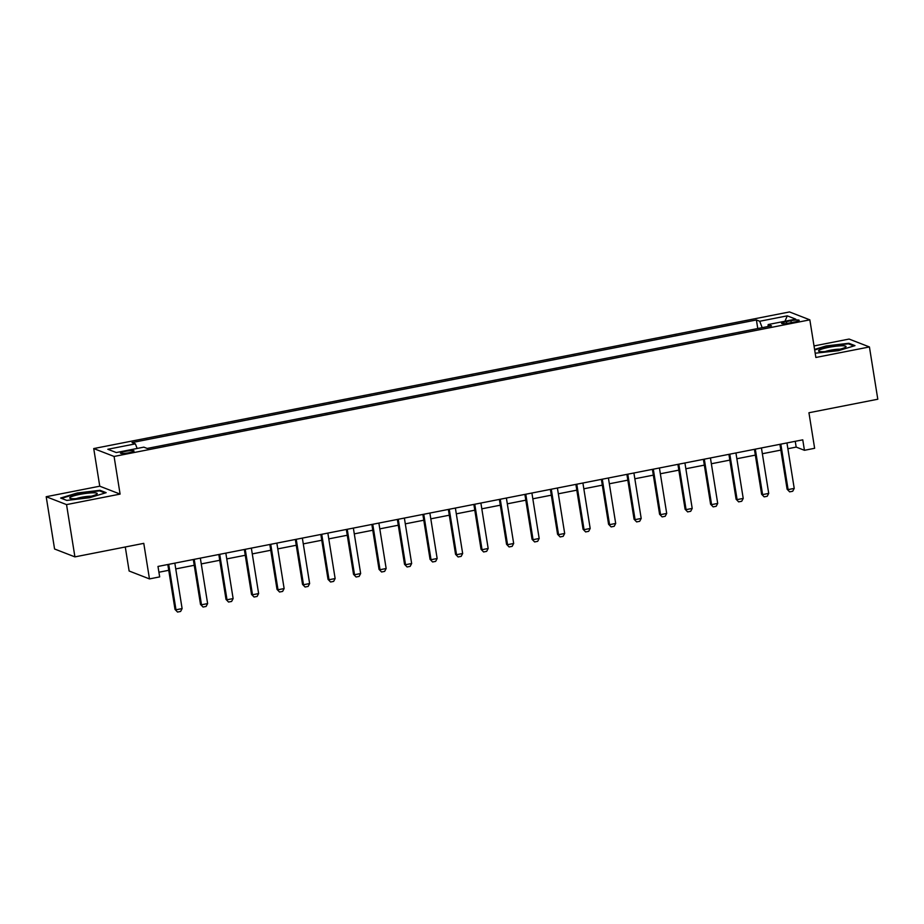 <?xml version="1.0" encoding="UTF-8"?>
<svg xmlns="http://www.w3.org/2000/svg" width="924" height="924" viewBox="0 0 924 924"><rect width="100%" height="100%" fill="white"/><g stroke="black" fill="none" stroke-linecap="round" stroke-linejoin="round"><path stroke-width="1.39" d="M129.025 452.725A6.849 0.982 -9.1 0 0 134.026 450.958A6.849 0.982 -9.1 0 0 125.502 451.351A6.849 0.982 -9.1 0 0 120.501 453.118A6.849 0.982 -9.1 0 0 129.025 452.725M125.283 546.996L129.129 571.009L149.469 578.909L159.667 576.899L157.992 566.447L802.76 439.836L804.434 450.3L814.633 448.29L808.939 412.751L877.8 399.226L869.426 346.95L849.087 339.062L814.021 345.946M46.2 496.719L54.574 548.995L74.913 556.883L66.54 504.608L120.097 494.097L114.079 456.456L93.728 448.567L99.757 486.197L46.2 496.719L66.54 504.608M114.079 456.456L809.84 319.843L789.5 311.942L93.728 448.567M790.921 320.72L786.439 321.61A6.63 0.947 -9.1 0 0 781.589 323.319A6.63 0.947 -9.1 0 0 789.847 322.926L794.328 322.049A6.63 0.947 -9.1 0 0 799.179 320.339A6.63 0.947 -9.1 0 0 790.921 320.72L791.233 322.661M762.184 327.673L759.724 321.263L756.398 319.97L132.051 442.573L135.378 443.855L137.145 448.463M759.724 321.263L787.271 315.846L795.737 319.138L768.191 324.543L767.971 326.53M135.378 443.855L107.831 449.272L116.297 452.552L143.844 447.147L147.17 448.44L771.517 325.837L768.191 324.543M149.469 578.909L143.774 543.358L74.913 556.883M809.84 319.843L815.869 357.473L869.426 346.95M787.872 448.729L796.176 447.089L804.434 450.3M158.928 572.233L168.734 570.304M175.756 568.918L194.236 565.292M201.259 563.917L219.75 560.291M226.773 558.904L245.253 555.278M252.275 553.903L270.755 550.265M277.778 548.891L296.257 545.264M303.28 543.878L321.76 540.251M328.782 538.877L347.274 535.25M354.285 533.864L372.776 530.237M379.799 528.863L398.279 525.225M405.301 523.85L423.781 520.224M430.803 518.838L449.283 515.211M456.306 513.836L474.797 510.198M481.808 508.824L500.3 505.197M507.322 503.823L525.802 500.184M532.825 498.81L551.305 495.183M558.327 493.797L576.807 490.17M583.829 488.796L602.321 485.158M609.332 483.783L627.823 480.157M634.846 478.771L653.326 475.144M660.348 473.769L678.828 470.143M685.851 468.757L704.331 465.13M711.353 463.756L729.833 460.117M736.855 458.743L755.347 455.116M762.369 453.73L780.849 450.103M795.252 441.314L796.176 447.089M756.398 319.97L757.772 328.54M784.961 321.252L787.271 315.846M815.187 353.211L838.345 350.693L854.977 345.634L848.844 343.266L826.091 345.946L814.587 349.445M120.097 494.097L99.757 486.197M66.782 500.415L89.536 497.736L106.156 492.677L100.035 490.298L77.281 492.977L60.649 498.036L66.782 500.415M848.971 344.063L848.844 343.266M100.162 491.106L100.035 490.298M786.948 442.942L794.224 488.403L792.711 491.256L789.65 491.857L787.109 489.223L779.925 444.329M794.224 488.403L788.103 489.604L780.826 444.144M789.65 491.857L787.109 489.223M761.434 447.955L768.722 493.404L767.209 496.269L764.148 496.869L761.607 494.224L754.411 449.33M768.722 493.404L762.6 494.606L755.312 449.156M764.148 496.869L761.607 494.224M735.931 452.956L743.219 498.417L741.706 501.27L738.646 501.871L736.105 499.237L728.909 454.342M743.219 498.417L737.098 499.618L729.81 454.158M738.646 501.871L736.105 499.237M710.429 457.969L717.705 503.43L716.204 506.283L713.143 506.883L710.602 504.238L703.407 459.344M717.705 503.43L711.584 504.631L704.307 459.17M713.143 506.883L710.602 504.238M684.927 462.982L692.203 508.431L690.702 511.295L687.641 511.896L685.1 509.251L677.904 464.356M692.203 508.431L686.082 509.632L678.805 464.183M687.641 511.896L685.1 509.251M822.591 351.686A13.906 1.987 -9.1 0 0 836.058 350.081A13.906 1.987 -9.1 0 0 845.656 347.101A13.906 1.987 -9.1 0 0 841.983 345.784A13.906 1.987 -9.1 0 0 825.328 348.094A13.906 1.987 -9.1 0 0 819.068 351.363A13.906 1.987 -9.1 0 0 822.591 351.686M839.997 349.191A9.517 1.363 -9.1 0 0 839.327 349.191A9.517 1.363 -9.1 0 0 825.109 351.582M814.668 349.988L826.356 346.431L848.394 343.832L853.891 345.969M79.903 494.386A13.906 1.987 -9.1 0 0 70.259 498.394A13.906 1.987 -9.1 0 0 87.052 497.158A13.906 1.987 -9.1 0 0 96.847 494.144A13.906 1.987 -9.1 0 0 79.903 494.386M91.187 496.234A9.517 1.363 -9.1 0 0 81.427 497.297A9.517 1.363 -9.1 0 0 76.299 498.625M61.481 498.359L77.535 493.474L99.584 490.875L105.07 493.012M659.424 467.983L666.701 513.444L665.188 516.297L662.127 516.897L659.586 514.264L652.402 469.369M666.701 513.444L660.579 514.645L653.303 469.184M662.127 516.897L659.586 514.264M633.91 472.996L641.198 518.445L639.685 521.309L636.624 521.91L634.083 519.265L626.899 474.37M641.198 518.445L635.077 519.646L627.789 474.197M636.624 521.91L634.083 519.265M608.408 477.997L615.696 523.458L614.183 526.31L611.122 526.911L608.581 524.278L601.385 479.383M615.696 523.458L609.574 524.659L602.286 479.209M611.122 526.911L608.581 524.278M582.905 483.009L590.182 528.47L588.68 531.323L585.62 531.924L583.079 529.279L575.883 484.384M590.182 528.47L584.06 529.671L576.784 484.211M585.62 531.924L583.079 529.279M557.403 488.022L564.679 533.471L563.178 536.336L560.117 536.936L557.576 534.291L550.381 489.397M564.679 533.471L558.558 534.673L551.282 489.223M560.117 536.936L557.576 534.291M531.901 493.023L539.177 538.484L537.676 541.337L534.615 541.938L532.062 539.304L524.878 494.409M539.177 538.484L533.056 539.685L525.779 494.224M534.615 541.938L532.062 539.304M506.387 498.036L513.675 543.485L512.162 546.35L509.101 546.95L506.56 544.305L499.376 499.41M513.675 543.485L507.553 544.686L500.265 499.237M509.101 546.95L506.56 544.305M480.884 503.037L488.172 548.498L486.659 551.351L483.599 551.963L481.058 549.318L473.862 504.423M488.172 548.498L482.051 549.699L474.763 504.25M483.599 551.963L481.058 549.318M455.382 508.05L462.658 553.511L461.157 556.364L458.096 556.964L455.555 554.319L448.359 509.424M462.658 553.511L456.537 554.712L449.26 509.251M458.096 556.964L455.555 554.319M429.879 513.063L437.156 558.512L435.654 561.376L432.594 561.977L430.053 559.332L422.857 514.437M437.156 558.512L431.034 559.713L423.758 514.264M432.594 561.977L430.053 559.332M404.377 518.064L411.654 563.524L410.152 566.377L407.091 566.978L404.539 564.345L397.355 519.45M411.654 563.524L405.532 564.726L398.256 519.265M407.091 566.978L404.539 564.345M378.875 523.076L386.151 568.526L384.638 571.39L381.577 571.991L379.036 569.346L371.852 524.451M386.151 568.526L380.03 569.727L372.753 524.278M381.577 571.991L379.036 569.346M353.361 528.089L360.649 573.538L359.136 576.403L356.075 577.003L353.534 574.358L346.338 529.464M360.649 573.538L354.527 574.74L347.239 529.29M356.075 577.003L353.534 574.358M327.858 533.09L335.135 578.551L333.633 581.404L330.573 582.005L328.032 579.36L320.836 534.476M335.135 578.551L329.025 579.752L321.737 534.291M330.573 582.005L328.032 579.36M302.356 538.103L309.632 583.552L308.131 586.417L305.07 587.017L302.529 584.372L295.334 539.477M309.632 583.552L303.511 584.753L296.234 539.304M305.07 587.017L302.529 584.372M276.853 543.104L284.13 588.565L282.628 591.418L279.568 592.018L277.015 589.385L269.831 544.49M284.13 588.565L278.008 589.766L270.732 544.305M279.568 592.018L277.015 589.385M251.351 548.117L258.628 593.566L257.115 596.43L254.054 597.031L251.513 594.386L244.329 549.491M258.628 593.566L252.506 594.779L245.23 549.318M254.054 597.031L251.513 594.386M225.837 553.13L233.125 598.579L231.612 601.443L228.551 602.044L226.01 599.399L218.815 554.504M233.125 598.579L227.004 599.78L219.716 554.331M228.551 602.044L226.01 599.399M200.335 558.131L207.623 603.591L206.11 606.444L203.049 607.045L200.508 604.4L193.312 559.517M207.623 603.591L201.501 604.793L194.213 559.332M203.049 607.045L200.508 604.4M174.832 563.143L182.109 608.593L180.607 611.457L177.547 612.058L175.006 609.413L167.81 564.518M182.109 608.593L175.987 609.794L168.711 564.345M177.547 612.058L175.006 609.413M786.728 323.423L786.439 321.61"/></g></svg>
